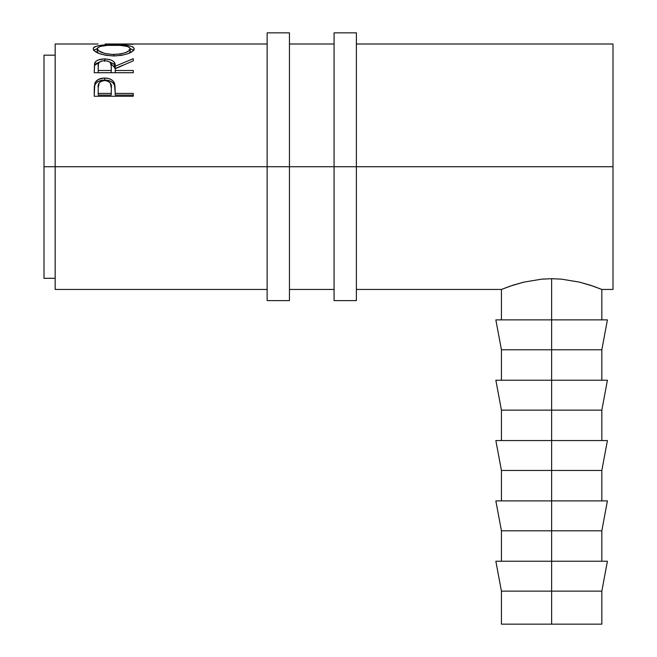 <?xml version="1.0" encoding="UTF-8"?>
<svg xmlns="http://www.w3.org/2000/svg" width="657" height="657" viewBox="0 0 657 657"><rect width="100%" height="100%" fill="white"/><g stroke="black" fill="none" stroke-linecap="round" stroke-linejoin="round"><path stroke-width="0.99" d="M267.136 300.61L267.136 166.73L55.163 166.73L55.163 44.003L55.163 166.73L44.003 166.73L44.003 55.163L44.003 166.73L267.136 166.73L267.136 32.85L267.136 166.73L289.45 166.73L289.45 32.85L289.45 166.73L267.136 166.73L267.136 300.61L289.45 300.61L289.45 166.73L356.39 166.73L356.39 32.85L356.39 166.73L334.076 166.73L334.076 300.61L356.39 300.61L356.39 166.73L612.997 166.73L612.997 44.003L356.39 44.003M289.45 300.61L289.45 166.73L334.076 166.73L334.076 300.61M334.076 32.85L334.076 166.73L334.076 32.85L356.39 32.85M356.39 300.61L356.39 166.73L612.997 166.73L612.997 44.003M607.413 561.234L601.837 591.144L501.431 591.144L551.634 591.144L551.634 530.807L501.431 530.807L551.634 530.807L551.634 470.469L501.431 470.469L551.634 470.469L551.634 410.132L501.431 410.132L551.634 410.132L551.634 349.787L501.431 349.787L551.634 349.787L551.634 278.716L561.521 279.151L579.589 282.149L593.312 286.214L601.837 289.45L590.388 285.228L579.589 282.149L561.521 279.151L551.634 278.716L551.634 319.877L607.413 319.877L551.634 319.877L551.634 349.787L601.837 349.787L551.634 349.787L551.634 380.214L607.413 380.214L551.634 380.214L551.634 410.132L601.837 410.132L551.634 410.132L551.634 440.56L607.413 440.56L551.634 440.56L551.634 470.469L601.837 470.469L551.634 470.469L551.634 500.897L607.413 500.897L551.634 500.897L551.634 530.807L601.837 530.807L551.634 530.807L551.634 561.234L607.413 561.234L551.634 561.234L551.634 624.15L501.431 624.15L601.837 624.15L601.837 591.144L551.634 591.144L551.634 624.15L601.837 624.15M106.836 44.011L133.256 44.241M93.302 49.357L93.549 47.731L94.633 46.828L99.076 45.571L111.674 44.766L128.279 45.563L132.771 46.787L134.258 48.7L132.813 51.098L128.386 53.504L121.775 55.328L113.907 55.968L106.032 55.344L99.297 53.595L94.78 51.197L93.302 49.357M109.662 61.93L115.238 68.5L115.238 66.217L133.256 58.687L133.256 60.814L115.238 68.763L115.238 70.504L133.256 70.504L133.256 72.722L94.214 72.722L94.542 63.507L96.012 61.249L98.263 59.959L103.798 58.941L109.44 59.442L113.094 61.06L114.203 62.201L115.238 66.217L133.256 58.687L133.256 60.814L115.238 68.763L115.238 70.504L133.256 70.504L133.256 72.722L115.238 72.689L133.256 72.689M133.256 96.267L94.214 96.267L94.797 83.398C96.3 79.899 99.593 78.117 104.685 78.06C109.891 78.109 113.193 79.965 114.597 83.628L114.597 85.517L113.341 83.25L111.107 81.46L108.076 80.384L104.685 80.08L104.685 78.06L104.685 80.08L98.386 81.411L96.119 83.111L94.797 85.287L94.797 83.398L94.214 91.881L94.797 85.287C96.3 81.87 99.593 80.129 104.685 80.08C109.916 80.138 113.226 81.944 114.597 85.517L115.238 93.425L133.256 93.425L133.256 96.267L94.214 96.267L94.304 86.625L95.331 82.232L98.386 79.423L103.847 78.084L108.076 78.38L111.107 79.481L113.341 81.312L114.967 85.418L115.238 93.425L133.256 93.425L133.256 96.267L133.256 95.093L115.238 95.093L133.256 95.093M501.431 319.877L501.431 289.45L509.947 286.222L523.654 282.157L541.729 279.151L551.634 278.716L541.729 279.151L523.654 282.157L512.846 285.237L501.439 289.45M55.163 289.45L55.163 166.73L55.163 289.45L267.136 289.45M612.997 289.45L612.997 166.73L612.997 289.45L601.837 289.45L601.837 319.877M44.003 278.297L44.003 166.73L44.003 278.297L55.163 278.297M133.256 44.076L105.104 44.011M113.718 44.758L113.718 45.193L113.718 44.758C101.063 44.512 94.222 45.85 93.212 48.79C94.468 52.782 101.367 55.172 113.907 55.968C126.407 55.106 133.19 52.683 134.258 48.7C133.116 45.834 126.267 44.52 113.718 44.758M133.905 50.367L130.25 48.684L133.716 50.162M93.754 50.187L97.22 48.675L93.549 50.433M129.084 49.842L129.971 50.573M98.468 53.316L97.293 51.878L97.211 48.741C98.033 46.277 103.535 45.095 113.71 45.193C123.984 45.087 129.495 46.269 130.258 48.741C129.462 51.919 124.009 53.841 113.891 54.506L113.891 55.968L113.891 54.506C103.691 53.866 98.131 51.944 97.211 48.741L97.211 51.418L98.345 53.209M129.322 53.118L130.258 51.418L129.109 53.299M130.258 51.418L130.258 48.741L130.258 51.418M109.44 61.881L113.094 63.458L114.203 64.575L115.238 68.5L123.204 65.076L115.238 68.5L115.238 66.217C115.747 61.774 112.216 59.352 104.652 58.925L104.652 61.38L104.652 58.925C99.437 58.99 96.136 60.313 94.739 62.908L94.214 72.722L133.256 72.722M94.739 65.265L99.782 61.906L96.012 63.647L94.739 65.265M115.238 70.504L115.238 72.689L115.238 70.504M111.23 72.689L98.213 72.689L111.23 72.689L111.288 68.517L111.23 72.689M104.644 60.649C109.785 61.191 112.002 63.056 111.288 66.234L111.23 70.504L98.213 70.504L98.213 72.689L98.213 70.504L111.23 70.504L111.288 66.234L110.261 62.456L107.962 61.126L104.644 60.649L101.408 61.126L99.158 62.431L98.361 64.214L98.213 70.504L98.213 66.135C97.482 63.006 99.626 61.183 104.644 60.649M111.288 68.517L111.288 66.234M114.597 85.517L115.238 92.924L114.597 85.517M115.238 93.425L115.238 95.093L115.238 93.425M111.23 95.093L98.213 95.093L111.23 95.093L111.32 89.845L111.23 95.093M111.32 88.038L110.286 82.987L107.986 81.172L104.701 80.524L101.507 81.156L99.207 82.897L98.213 87.824C97.532 83.694 99.692 81.254 104.701 80.524C109.801 81.296 112.01 83.8 111.32 88.063L111.32 89.812M111.32 88.063L111.23 93.425L98.213 93.425L98.213 95.093L98.213 93.425L111.23 93.425L111.32 88.063M98.213 87.824L98.213 93.425L98.213 87.824M112.24 54.482L120.28 54.005L125.586 52.56L129.109 50.663L130.193 48.298L127.606 46.491L120.182 45.374L107.272 45.374L99.921 46.499L97.285 48.298L98.468 50.671L104.159 53.291L112.24 54.482M495.846 319.877L551.634 319.877L495.846 319.877L501.431 349.787L501.431 380.214M495.846 380.214L551.634 380.214L495.846 380.214L501.431 410.132L501.431 440.56M495.846 440.56L551.634 440.56L495.846 440.56L501.431 470.469L501.431 500.897M495.846 500.897L551.634 500.897L495.846 500.897L501.431 530.807L501.431 561.234M495.846 561.234L551.634 561.234L495.846 561.234L501.431 591.144L501.431 624.15M267.136 32.85L289.45 32.85M601.837 561.234L601.837 530.807L607.413 500.897M601.837 500.897L601.837 470.469L607.413 440.56M601.837 440.56L601.837 410.132L607.413 380.214M601.837 380.214L601.837 349.787L607.413 319.877M44.003 55.163L55.163 55.163M55.163 44.003L98.041 44.003M334.076 44.003L289.45 44.003M267.136 44.003L105.744 44.003M289.45 289.45L334.076 289.45M356.39 289.45L501.431 289.45"/></g></svg>

